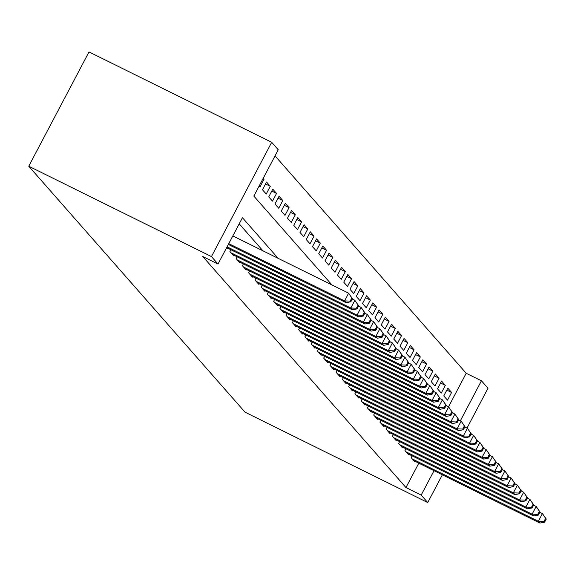 <?xml version="1.0" encoding="UTF-8"?>
<svg xmlns="http://www.w3.org/2000/svg" width="575" height="575" viewBox="0 0 575 575"><rect width="100%" height="100%" fill="white"/><g stroke="black" fill="none" stroke-linecap="round" stroke-linejoin="round"><path stroke-width="0.86" d="M448.5 406.863L466.21 373.268L481.433 380.801L487.995 388.262L467.008 428.066M331.983 284.963L253.834 196.089L278.257 149.759L271.695 142.298L89.003 51.937L28.75 166.218L245.051 412.182L427.743 502.55L421.18 495.082L434.039 470.695M466.21 373.268L275.037 155.875M412.16 455.86L411.197 457.693L414.949 461.962L415.243 461.402M405.914 448.752L404.944 450.584L408.696 454.854L408.99 454.293M399.661 441.643L398.691 443.476L402.442 447.745L402.737 447.185M393.408 434.535L392.445 436.368L396.197 440.63L396.484 440.076M387.155 427.426L386.192 429.259L389.943 433.521L390.238 432.968M380.909 420.318L379.938 422.151L383.69 426.413L383.985 425.859M374.656 413.209L373.685 415.042L377.437 419.304L377.732 418.751M368.402 406.101L367.439 407.934L371.184 412.196L371.479 411.643M362.149 398.993L361.186 400.825L364.938 405.088L365.233 404.534M355.896 391.884L354.933 393.717L358.685 397.979L358.98 397.426M349.65 384.776L348.68 386.608L352.432 390.871L352.727 390.317M343.397 377.667L342.434 379.5L346.179 383.762L346.473 383.202M337.144 370.559L336.181 372.392L339.933 376.654L340.228 376.093M330.891 363.45L329.928 365.276L333.68 369.545L333.974 368.985M324.645 356.342L323.675 358.168L327.427 362.437L327.721 361.876M318.392 349.233L317.422 351.059L321.173 355.328L321.468 354.768M312.139 342.118L311.176 343.951L314.928 348.22L315.215 347.659M305.886 335.009L304.923 336.842L308.674 341.112L308.969 340.551M299.632 327.901L298.669 329.734L302.421 334.003L302.716 333.442M293.387 320.793L292.416 322.625L296.168 326.895L296.463 326.334M287.133 313.684L286.17 315.517L289.915 319.786L290.21 319.226M280.88 306.576L279.917 308.408L283.669 312.671L283.964 312.117M274.627 299.467L273.664 301.3L277.416 305.562L277.711 305.009M268.381 292.359L267.411 294.192L271.163 298.454L271.457 297.9M262.128 285.25L261.158 287.083L264.91 291.345L265.204 290.792M255.875 278.142L254.912 279.975L258.664 284.237L258.951 283.683M249.622 271.033L248.659 272.866L252.411 277.128L252.705 276.575M243.369 263.925L242.406 265.758L246.158 270.02L246.452 269.467M237.123 256.817L236.153 258.649L239.904 262.912L240.199 262.358M230.87 249.708L229.907 251.541L233.651 255.803L233.946 255.243M226.586 247.768L227.405 248.695L227.7 248.134M263.012 178.688L264.047 179.199L263.228 178.272M265.535 183.95L270.293 186.307L266.548 182.038L262.473 189.764L266.225 194.027L270.293 186.307M271.788 191.058L276.546 193.416L272.794 189.153L268.726 196.873L272.478 201.135L276.546 193.416M278.041 198.174L282.799 200.524L279.048 196.262L274.979 203.981L278.731 208.243L282.799 200.524M284.294 205.282L289.053 207.632L285.301 203.37L281.225 211.09L284.977 215.352L289.053 207.632M290.54 212.391L295.298 214.741L291.554 210.479L287.478 218.198L291.23 222.46L295.298 214.741M296.793 219.499L301.552 221.849L297.8 217.587L293.732 225.307L297.483 229.576L301.552 221.849M303.047 226.607L307.805 228.958L304.053 224.696L299.985 232.415L303.737 236.684L307.805 228.958M309.3 233.716L314.058 236.066L310.306 231.804L306.238 239.523L309.982 243.793L314.058 236.066M315.553 240.824L320.311 243.175L316.559 238.912L312.484 246.632L316.236 250.901L320.311 243.175M321.799 247.933L326.557 250.283L322.812 246.021L318.737 253.74L322.489 258.01L326.557 250.283M328.052 255.041L332.81 257.392L329.058 253.129L324.99 260.849L328.742 265.118L332.81 257.392M334.305 262.15L339.063 264.5L335.311 260.238L331.243 267.957L334.988 272.227L339.063 264.5M340.558 269.258L345.316 271.616L341.564 267.346L337.489 275.066L341.241 279.335L345.316 271.616M346.804 276.367L351.562 278.724L347.817 274.455L343.742 282.181L347.494 286.443L351.562 278.724M353.057 283.475L357.815 285.832L354.063 281.563L349.995 289.29L353.747 293.552L357.815 285.832M359.31 290.583L364.068 292.941L360.317 288.672L356.248 296.398L360 300.66L364.068 292.941M365.563 297.692L370.322 300.049L366.57 295.78L362.494 303.507L366.246 307.769L370.322 300.049M371.809 304.8L376.575 307.158L372.823 302.888L368.747 310.615L372.499 314.877L376.575 307.158M378.062 311.909L382.821 314.266L379.069 309.997L375.001 317.723L378.753 321.986L382.821 314.266M384.316 319.017L389.074 321.375L385.322 317.105L381.254 324.832L385.006 329.094L389.074 321.375M390.569 326.133L395.327 328.483L391.575 324.221L387.507 331.94L391.252 336.202L395.327 328.483M396.822 333.241L401.58 335.592L397.828 331.329L393.753 339.049L397.505 343.311L401.58 335.592M403.068 340.35L407.826 342.7L404.081 338.438L400.006 346.157L403.758 350.419L407.826 342.7M409.321 347.458L414.079 349.808L410.327 345.546L406.259 353.266L410.011 357.528L414.079 349.808M415.574 354.567L420.332 356.917L416.58 352.655L412.512 360.374L416.264 364.643L420.332 356.917M421.827 361.675L426.585 364.025L422.833 359.763L418.758 367.482L422.51 371.752L426.585 364.025M428.073 368.783L432.838 371.134L429.087 366.872L425.011 374.591L428.763 378.86L432.838 371.134M434.326 375.892L439.084 378.242L435.332 373.98L431.264 381.699L435.016 385.969L439.084 378.242M440.579 383L445.338 385.351L441.586 381.088L437.518 388.808L441.269 393.077L445.338 385.351M259.16 185.991L259.972 186.918L264.047 179.199M443.771 395.916L447.515 400.186L451.591 392.459L447.839 388.197L443.771 395.916M278.156 258.34L242.434 217.717L218.004 264.047L202.781 256.515L405.957 487.55L418.808 463.17M262.933 250.808L239.207 223.826M405.957 487.55L421.18 495.082M218.004 264.047L211.442 256.579L28.75 166.218M427.743 502.55L442.362 474.813M460.359 420.763L481.433 380.801M271.695 142.298L211.442 256.579M446.832 390.109L451.591 392.459M228.764 243.642L344.554 300.912L346.114 302.694L228.34 244.44M232.832 235.923L348.623 293.192L352.453 298.713L351.828 298.001L350.197 301.092L350.822 301.803L352.453 298.713M350.197 301.092L344.554 300.912L348.623 293.192L351.828 298.001M346.114 302.694L350.822 301.803M227.082 246.826L350.8 308.02L352.367 309.803L226.665 247.624M352.288 299.022L354.876 300.301L358.707 305.821L358.081 305.109L356.45 308.2L357.075 308.912L358.707 305.821M356.45 308.2L350.8 308.02L354.876 300.301L358.081 305.109M352.367 309.803L357.075 308.912M230.999 252.784L357.053 315.136L358.62 316.911L232.559 254.56M358.541 306.13L361.129 307.409L364.96 312.929L364.334 312.218L362.703 315.308L363.328 316.02L364.96 312.929M362.703 315.308L357.053 315.136L361.129 307.409L364.334 312.218M358.62 316.911L363.328 316.02M237.252 259.893L363.307 322.244L364.866 324.02L238.812 261.668M364.794 313.238L367.375 314.518L371.206 320.038L370.58 319.326L368.956 322.417L369.581 323.128L371.206 320.038M368.956 322.417L363.307 322.244L367.375 314.518L370.58 319.326M364.866 324.02L369.581 323.128M243.498 267.001L369.56 329.353L371.119 331.128L245.065 268.777M371.04 320.347L373.628 321.626L377.459 327.146L376.833 326.435L375.209 329.525L375.827 330.237L377.459 327.146M375.209 329.525L369.56 329.353L373.628 321.626L376.833 326.435M371.119 331.128L375.827 330.237M249.751 274.11L375.806 336.461L377.372 338.237L251.318 275.885M377.293 327.455L379.881 328.735L383.712 334.255L383.087 333.543L381.455 336.634L382.08 337.345L383.712 334.255M381.455 336.634L375.806 336.461L379.881 328.735L383.087 333.543M377.372 338.237L382.08 337.345M256.004 281.218L382.059 343.57L383.626 345.345L257.564 282.993M383.547 334.571L386.134 335.843L389.965 341.363L389.34 340.652L387.708 343.742L388.333 344.454L389.965 341.363M387.708 343.742L382.059 343.57L386.134 335.843L389.34 340.652M383.626 345.345L388.333 344.454M262.257 288.327L388.312 350.678L389.872 352.453L263.817 290.102M389.8 341.679L392.38 342.952L396.211 348.472L395.586 347.76L393.961 350.851L394.587 351.562L396.211 348.472M393.961 350.851L388.312 350.678L392.38 342.952L395.586 347.76M389.872 352.453L394.587 351.562M268.503 295.435L394.565 357.787L396.125 359.562L270.07 297.21M396.053 348.788L398.633 350.067L402.464 355.58L401.839 354.868L400.214 357.959L400.84 358.671L402.464 355.58M400.214 357.959L394.565 357.787L398.633 350.067L401.839 354.868M396.125 359.562L400.84 358.671M274.757 302.543L400.818 364.895L402.378 366.67L276.323 304.319M402.299 355.896L404.886 357.176L408.717 362.688L408.092 361.977L406.46 365.067L407.086 365.779L408.717 362.688M406.46 365.067L400.818 364.895L404.886 357.176L408.092 361.977M402.378 366.67L407.086 365.779M281.01 309.652L407.064 372.003L408.631 373.779L282.569 311.427M408.552 363.005L411.139 364.284L414.97 369.797L414.345 369.092L412.713 372.176L413.339 372.887L414.97 369.797M412.713 372.176L407.064 372.003L411.139 364.284L414.345 369.092M408.631 373.779L413.339 372.887M287.263 316.76L413.317 379.112L414.884 380.887L288.822 318.536M414.805 370.113L417.385 371.393L421.216 376.905L420.598 376.201L418.967 379.284L419.592 379.996L421.216 376.905M418.967 379.284L413.317 379.112L417.385 371.393L420.598 376.201M414.884 380.887L419.592 379.996M293.516 323.869L419.57 386.22L421.13 387.996L295.076 325.651M421.058 377.222L423.638 378.501L427.469 384.021L426.844 383.309L425.22 386.393L425.845 387.104L427.469 384.021M425.22 386.393L419.57 386.22L423.638 378.501L426.844 383.309M421.13 387.996L425.845 387.104M299.762 330.977L425.823 393.329L427.383 395.104L301.329 332.76M427.304 384.33L429.892 385.609L433.723 391.129L433.097 390.418L431.466 393.501L432.091 394.213L433.723 391.129M431.466 393.501L425.823 393.329L429.892 385.609L433.097 390.418M427.383 395.104L432.091 394.213M306.015 338.086L432.069 400.437L433.636 402.213L307.582 339.868M433.557 391.438L436.145 392.718L439.976 398.238L439.35 397.526L437.719 400.61L438.344 401.321L439.976 398.238M437.719 400.61L432.069 400.437L436.145 392.718L439.35 397.526M433.636 402.213L438.344 401.321M312.268 345.194L438.323 407.546L439.889 409.328L313.828 346.977M439.81 398.547L442.398 399.826L446.229 405.346L445.603 404.635L443.972 407.725L444.597 408.43L446.229 405.346M443.972 407.725L438.323 407.546L442.398 399.826L445.603 404.635M439.889 409.328L444.597 408.43M318.521 352.303L444.576 414.654L446.135 416.437L320.081 354.085M446.063 405.655L448.644 406.935L452.475 412.455L451.849 411.743L450.225 414.834L450.85 415.538L452.475 412.455M450.225 414.834L444.576 414.654L448.644 406.935L451.849 411.743M446.135 416.437L450.85 415.538M324.767 359.418L450.829 421.762L452.388 423.545L326.334 361.193M452.317 412.764L454.897 414.043L458.728 419.563L458.103 418.852L456.478 421.942L457.103 422.654L458.728 419.563M456.478 421.942L450.829 421.762L454.897 414.043L458.103 418.852M452.388 423.545L457.103 422.654M331.02 366.527L457.075 428.871L458.642 430.653L332.587 368.302M458.562 419.872L461.15 421.152L464.981 426.672L464.356 425.96L462.724 429.051L463.349 429.762L464.981 426.672M462.724 429.051L457.075 428.871L461.15 421.152L464.356 425.96M458.642 430.653L463.349 429.762M337.273 373.635L463.328 435.979L464.895 437.762L338.833 375.41M464.816 426.981L467.403 428.26L471.234 433.78L470.609 433.068L468.977 436.159L469.603 436.871L471.234 433.78M468.977 436.159L463.328 435.979L467.403 428.26L470.609 433.068M464.895 437.762L469.603 436.871M343.527 380.743L469.581 443.095L471.141 444.87L345.086 382.519M471.069 434.089L473.649 435.368L477.48 440.888L476.855 440.177L475.23 443.268L475.856 443.979L477.48 440.888M475.23 443.268L469.581 443.095L473.649 435.368L476.855 440.177M471.141 444.87L475.856 443.979M349.78 387.852L475.834 450.203L477.394 451.979L351.339 389.627M477.322 441.198L479.902 442.477L483.733 447.997L483.108 447.285L481.483 450.376L482.109 451.088L483.733 447.997M481.483 450.376L475.834 450.203L479.902 442.477L483.108 447.285M477.394 451.979L482.109 451.088M356.026 394.96L482.087 457.312L483.647 459.087L357.592 396.736M483.568 448.306L486.155 449.585L489.986 455.105L489.361 454.394L487.729 457.484L488.355 458.196L489.986 455.105M487.729 457.484L482.087 457.312L486.155 449.585L489.361 454.394M483.647 459.087L488.355 458.196M362.279 402.069L488.333 464.42L489.9 466.196L363.846 403.844M489.821 455.414L492.408 456.694L496.239 462.214L495.614 461.502L493.982 464.593L494.608 465.304L496.239 462.214M493.982 464.593L488.333 464.42L492.408 456.694L495.614 461.502M489.9 466.196L494.608 465.304M368.532 409.177L494.586 471.529L496.153 473.304L370.092 410.952M496.074 462.523L498.662 463.802L502.493 469.322L501.867 468.611L500.236 471.701L500.861 472.413L502.493 469.322M500.236 471.701L494.586 471.529L498.662 463.802L501.867 468.611M496.153 473.304L500.861 472.413M374.785 416.286L500.839 478.637L502.399 480.412L376.345 418.061M502.327 469.638L504.908 470.911L508.738 476.431L508.113 475.719L506.489 478.81L507.114 479.521L508.738 476.431M506.489 478.81L500.839 478.637L504.908 470.911L508.113 475.719M502.399 480.412L507.114 479.521M381.031 423.394L507.092 485.746L508.652 487.521L382.598 425.169M508.573 476.747L511.161 478.019L514.992 483.539L514.366 482.827L512.742 485.918L513.367 486.63L514.992 483.539M512.742 485.918L507.092 485.746L511.161 478.019L514.366 482.827M508.652 487.521L513.367 486.63M387.284 430.503L513.338 492.854L514.905 494.629L388.851 432.278M514.826 483.855L517.414 485.135L521.245 490.647L520.619 489.936L518.988 493.027L519.613 493.738L521.245 490.647M518.988 493.027L513.338 492.854L517.414 485.135L520.619 489.936M514.905 494.629L519.613 493.738M393.537 437.611L519.592 499.963L521.158 501.738L395.097 439.386M521.079 490.964L523.667 492.243L527.498 497.756L526.872 497.044L525.241 500.135L525.866 500.847L527.498 497.756M525.241 500.135L519.592 499.963L523.667 492.243L526.872 497.044M521.158 501.738L525.866 500.847M399.79 444.719L525.845 507.071L527.404 508.846L401.35 446.495M527.332 498.072L529.913 499.352L533.744 504.864L533.118 504.16L531.494 507.243L532.119 507.955L533.744 504.864M531.494 507.243L525.845 507.071L529.913 499.352L533.118 504.16M527.404 508.846L532.119 507.955M406.036 451.828L532.098 514.179L533.658 515.955L407.603 453.603M533.586 505.181L536.166 506.46L539.997 511.98L539.372 511.268L537.747 514.352L538.372 515.063L539.997 511.98M537.747 514.352L532.098 514.179L536.166 506.46L539.372 511.268M533.658 515.955L538.372 515.063M412.289 458.936L538.351 521.288L539.911 523.063L413.856 460.719M539.832 512.289L542.419 513.568L546.25 519.088L545.625 518.377L543.993 521.46L544.618 522.172L546.25 519.088M543.993 521.46L538.351 521.288L542.419 513.568L545.625 518.377M539.911 523.063L544.618 522.172"/></g></svg>
